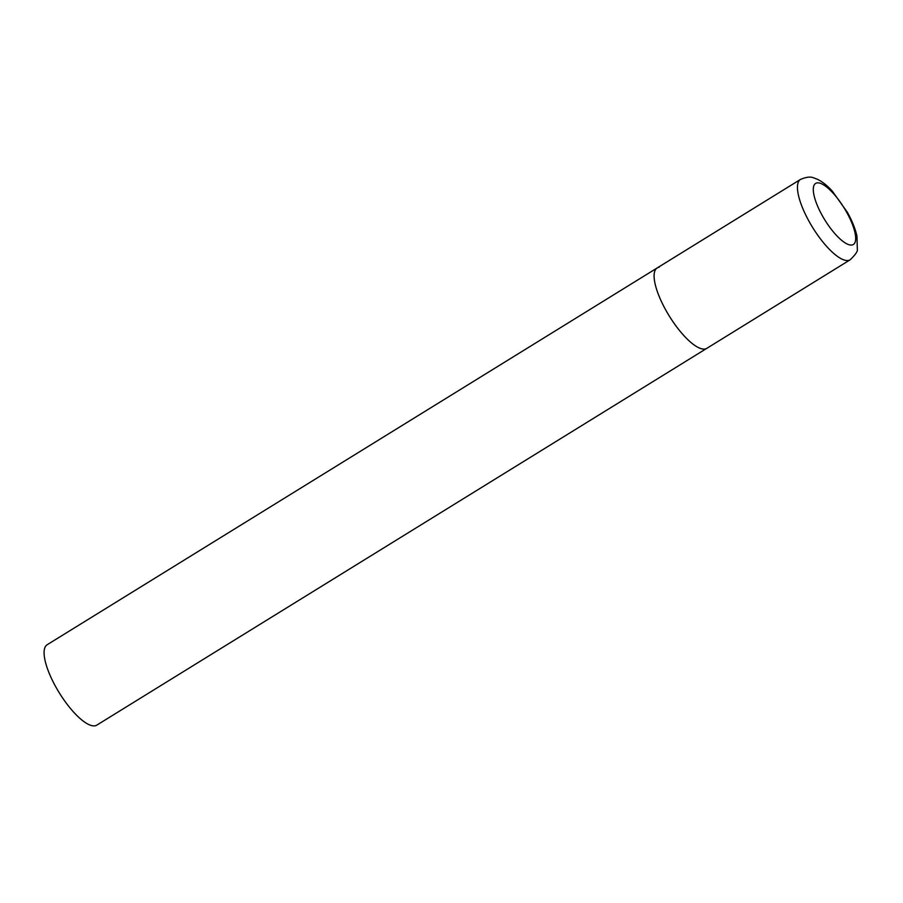 <?xml version="1.0" encoding="UTF-8"?>
<svg xmlns="http://www.w3.org/2000/svg" width="903" height="903" viewBox="0 0 903 903"><rect width="100%" height="100%" fill="white"/><g stroke="black" fill="none" stroke-linecap="round" stroke-linejoin="round"><path stroke-width="1.35" d="M665.985 310.44A47.238 14.945 58.3 0 0 706.812 348.344A47.238 14.945 -121.7 0 1 704.837 349.043A47.238 14.945 -121.7 0 1 667.599 313.228A47.238 14.945 -121.7 0 1 657.158 267.965A47.238 14.945 58.3 0 0 665.985 310.44M850.163 259.793C855.525 254.612 857.906 251.124 857.331 249.307L856.97 236.214C855.322 228.775 852.127 220.817 847.386 212.34L832.374 191.222C827.216 185.476 822.023 181.39 816.809 178.986C813.14 178.173 811.436 174.945 800.51 179.415A47.238 14.945 58.3 0 0 809.348 221.89A47.238 14.945 58.3 0 0 850.163 259.793L96.802 725.132A47.238 14.945 -121.7 0 1 94.826 725.831A47.238 14.945 -121.7 0 1 57.589 690.016A47.238 14.945 -121.7 0 1 47.148 644.742L657.158 267.965A47.238 14.945 -121.7 0 1 659.134 267.265M822.328 215.693A35.906 11.367 58.3 0 0 851.856 245.029A35.906 11.367 58.3 0 0 846.642 212.216A35.906 11.367 58.3 0 0 817.125 182.88A35.906 11.367 58.3 0 0 822.328 215.693M657.158 267.965L800.51 179.415"/></g></svg>
